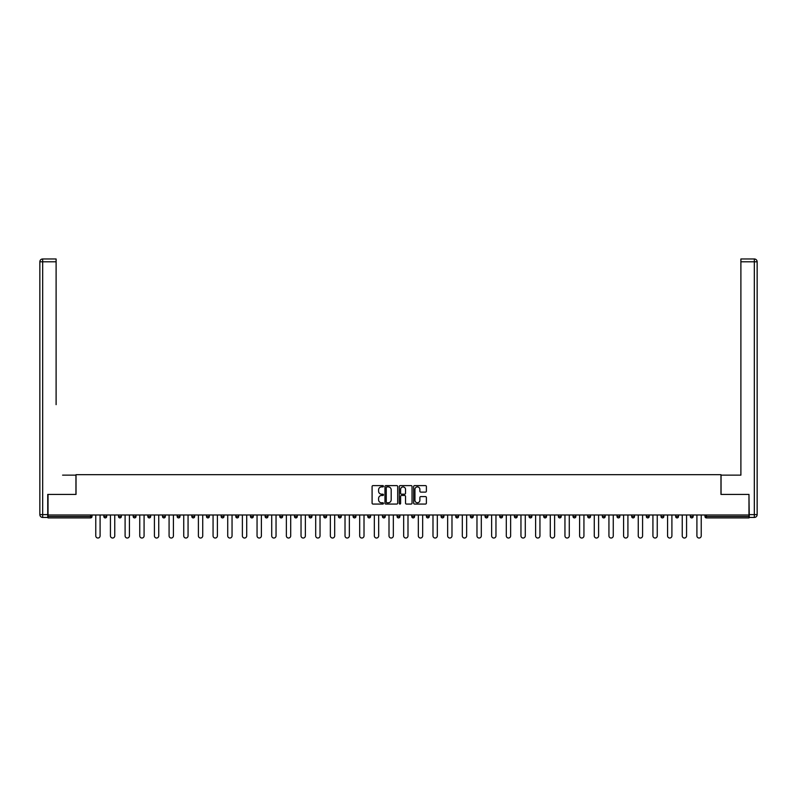 <?xml version="1.0" encoding="UTF-8"?>
<svg xmlns="http://www.w3.org/2000/svg" width="797" height="797" viewBox="0 0 797 797"><rect width="100%" height="100%" fill="white"/><g stroke="black" fill="none" stroke-linecap="round" stroke-linejoin="round"><path stroke-width="1.2" d="M383.467 486.26A0.648 0.648 0 0 0 382.819 485.612L373.016 485.612A0.927 0.927 0 0 0 372.089 486.529L372.089 503.136A0.927 0.927 0 0 0 373.016 504.063L382.819 504.063A0.648 0.648 0 0 0 383.467 503.415A0.648 0.648 0 0 0 382.819 502.768L381.544 502.768A2.949 2.949 0 0 1 378.595 499.819L378.595 498.434A2.949 2.949 0 0 1 381.544 495.485L382.819 495.485A0.648 0.648 0 0 0 383.467 494.837A0.648 0.648 0 0 0 382.819 494.19L381.544 494.19A2.949 2.949 0 0 1 378.595 491.241L378.595 489.856A2.949 2.949 0 0 1 381.544 486.897L382.819 486.897A0.648 0.648 0 0 0 383.467 486.26M425.459 492.118A0.927 0.927 0 0 0 426.385 491.191L426.385 486.529A0.927 0.927 0 0 0 425.459 485.612L414.579 485.612A0.927 0.927 0 0 0 413.653 486.529L413.653 503.136A0.927 0.927 0 0 0 414.579 504.063L425.459 504.063A0.927 0.927 0 0 0 426.385 503.136L426.385 497.507A0.927 0.927 0 0 0 425.459 496.591L420.806 496.591A0.927 0.927 0 0 0 419.88 497.507L419.88 500.297A2.471 2.471 0 0 1 417.409 502.768A2.471 2.471 0 0 1 414.948 500.297L414.948 489.368A2.471 2.471 0 0 1 417.409 486.897A2.471 2.471 0 0 1 419.88 489.368L419.88 491.191A0.927 0.927 0 0 0 420.806 492.118L425.459 492.118M50.091 258.975L42.669 258.975L56.109 258.975L50.091 258.975L56.109 258.975L56.109 261.795L42.669 261.795L42.669 514.623L47.74 514.623L47.74 494.409L76.034 494.409L76.034 474.673L720.966 474.673L720.966 494.409L748.971 494.409L748.971 514.992L48.029 514.992L48.029 516.496L90.599 516.496L90.599 514.992M48.029 494.409L48.029 514.992M397.693 486.529A0.927 0.927 0 0 0 396.767 485.612L385.887 485.612A0.927 0.927 0 0 0 384.961 486.529L384.961 503.136A0.927 0.927 0 0 0 385.887 504.063L396.767 504.063A0.927 0.927 0 0 0 397.693 503.136L397.693 486.529M400.233 485.612L411.113 485.612A0.927 0.927 0 0 1 412.039 486.529L412.039 503.136A0.927 0.927 0 0 1 411.113 504.063L406.46 504.063A0.927 0.927 0 0 1 405.534 503.136L405.534 496.401A0.927 0.927 0 0 0 404.607 495.485L401.519 495.485A0.927 0.927 0 0 0 400.602 496.401L400.602 503.415A0.648 0.648 0 0 1 399.955 504.063A0.648 0.648 0 0 1 399.307 503.415L399.307 486.529A0.927 0.927 0 0 1 400.233 485.612M92.014 514.992L92.014 516.496A1.415 1.415 0 0 1 90.599 517.911L48.029 517.911L48.029 516.496M748.971 514.992L748.971 517.911L706.401 517.911A1.415 1.415 0 0 1 704.986 516.496L704.986 514.992M103.859 516.496L106.678 516.496A1.415 1.415 0 0 1 105.264 517.911A1.415 1.415 0 0 0 106.678 516.496L106.678 514.992L106.678 516.496A1.415 1.415 0 0 1 105.264 517.911A1.415 1.415 0 0 1 103.859 516.496L103.859 514.992M90.599 517.911A1.415 1.415 0 0 0 92.014 516.496A1.415 1.415 0 0 1 90.599 517.911L90.599 516.496L92.014 516.496M118.514 514.992L118.514 516.496L118.514 514.992M121.333 514.992L121.333 516.496A1.415 1.415 0 0 1 119.929 517.911A1.415 1.415 0 0 1 118.514 516.496A1.415 1.415 0 0 0 119.929 517.911A1.415 1.415 0 0 0 121.333 516.496A1.415 1.415 0 0 1 119.929 517.911A1.415 1.415 0 0 1 118.514 516.496L121.333 516.496M135.998 514.992L135.998 516.496L133.179 516.496A1.415 1.415 0 0 0 134.583 517.911A1.415 1.415 0 0 1 133.179 516.496L133.179 514.992M147.844 514.992L147.844 516.496L147.844 514.992M150.663 514.992L150.663 516.496L150.663 514.992M162.498 514.992L162.498 516.496L162.498 514.992M165.318 514.992L165.318 516.496L165.318 514.992M179.983 514.992L179.983 516.496A1.415 1.415 0 0 1 178.578 517.911A1.415 1.415 0 0 1 177.163 516.496L177.163 514.992M194.647 514.992L194.647 516.496A1.415 1.415 0 0 1 193.233 517.911A1.415 1.415 0 0 1 191.828 516.496L191.828 514.992M209.302 514.992L209.302 516.496A1.415 1.415 0 0 1 207.897 517.911A1.415 1.415 0 0 1 206.483 516.496L206.483 514.992M223.967 514.992L223.967 516.496A1.415 1.415 0 0 1 222.562 517.911A1.415 1.415 0 0 1 221.148 516.496L221.148 514.992M237.217 517.911A1.415 1.415 0 0 0 238.632 516.496L238.632 514.992L238.632 516.496A1.415 1.415 0 0 1 237.217 517.911A1.415 1.415 0 0 1 235.812 516.496L235.812 514.992M253.297 514.992L253.297 516.496A1.415 1.415 0 0 1 251.882 517.911A1.415 1.415 0 0 1 250.477 516.496L250.477 514.992M265.132 514.992L265.132 516.496L265.132 514.992M267.951 514.992L267.951 516.496L267.951 514.992M282.616 514.992L282.616 516.496A1.415 1.415 0 0 1 281.202 517.911A1.415 1.415 0 0 1 279.797 516.496L279.797 514.992M295.866 517.911A1.415 1.415 0 0 0 297.281 516.496L297.281 514.992L297.281 516.496A1.415 1.415 0 0 1 295.866 517.911A1.415 1.415 0 0 1 294.462 516.496L294.462 514.992M311.936 514.992L311.936 516.496A1.415 1.415 0 0 1 310.531 517.911A1.415 1.415 0 0 1 309.116 516.496L309.116 514.992M323.781 514.992L323.781 516.496L323.781 514.992M326.601 514.992L326.601 516.496A1.415 1.415 0 0 1 325.196 517.911A1.415 1.415 0 0 1 323.781 516.496L326.601 516.496A1.415 1.415 0 0 1 325.196 517.911M341.265 514.992L341.265 516.496A1.415 1.415 0 0 1 339.851 517.911A1.415 1.415 0 0 1 338.446 516.496L338.446 514.992M353.101 516.496L355.92 516.496A1.415 1.415 0 0 1 354.516 517.911A1.415 1.415 0 0 0 355.92 516.496L355.92 514.992L355.92 516.496A1.415 1.415 0 0 1 354.516 517.911A1.415 1.415 0 0 1 353.101 516.496L353.101 514.992M370.585 514.992L370.585 516.496A1.415 1.415 0 0 1 369.18 517.911A1.415 1.415 0 0 1 367.766 516.496L367.766 514.992M382.43 514.992L382.43 516.496L382.43 514.992M385.25 514.992L385.25 516.496L385.25 514.992M397.085 514.992L397.085 516.496L397.085 514.992M399.915 514.992L399.915 516.496A1.415 1.415 0 0 1 398.5 517.911A1.415 1.415 0 0 1 397.085 516.496L399.915 516.496A1.415 1.415 0 0 1 398.5 517.911M411.75 514.992L411.75 516.496L411.75 514.992M414.57 514.992L414.57 516.496L414.57 514.992M426.415 514.992L426.415 516.496L426.415 514.992M429.234 514.992L429.234 516.496A1.415 1.415 0 0 1 427.82 517.911A1.415 1.415 0 0 1 426.415 516.496A1.415 1.415 0 0 0 427.82 517.911A1.415 1.415 0 0 0 429.234 516.496A1.415 1.415 0 0 1 427.82 517.911A1.415 1.415 0 0 1 426.415 516.496L429.234 516.496M443.899 514.992L443.899 516.496A1.415 1.415 0 0 1 442.484 517.911A1.415 1.415 0 0 1 441.08 516.496L441.08 514.992M458.554 514.992L458.554 516.496L455.735 516.496A1.415 1.415 0 0 0 457.149 517.911A1.415 1.415 0 0 1 455.735 516.496L455.735 514.992M473.219 514.992L473.219 516.496A1.415 1.415 0 0 1 471.804 517.911A1.415 1.415 0 0 1 470.399 516.496L470.399 514.992M485.064 514.992L485.064 516.496L485.064 514.992M487.884 514.992L487.884 516.496A1.415 1.415 0 0 1 486.469 517.911A1.415 1.415 0 0 1 485.064 516.496A1.415 1.415 0 0 0 486.469 517.911A1.415 1.415 0 0 1 485.064 516.496L487.884 516.496A1.415 1.415 0 0 1 486.469 517.911M502.538 514.992L502.538 516.496A1.415 1.415 0 0 1 501.134 517.911A1.415 1.415 0 0 1 499.719 516.496L499.719 514.992M517.203 514.992L517.203 516.496L514.384 516.496A1.415 1.415 0 0 0 515.798 517.911A1.415 1.415 0 0 1 514.384 516.496L514.384 514.992M531.868 514.992L531.868 516.496A1.415 1.415 0 0 1 530.453 517.911A1.415 1.415 0 0 1 529.049 516.496L529.049 514.992M546.523 514.992L546.523 516.496L543.703 516.496A1.415 1.415 0 0 0 545.118 517.911A1.415 1.415 0 0 1 543.703 516.496L543.703 514.992M561.188 514.992L561.188 516.496A1.415 1.415 0 0 1 559.783 517.911A1.415 1.415 0 0 1 558.368 516.496L558.368 514.992M575.852 514.992L575.852 516.496L573.033 516.496A1.415 1.415 0 0 0 574.438 517.911A1.415 1.415 0 0 1 573.033 516.496L573.033 514.992M590.517 514.992L590.517 516.496A1.415 1.415 0 0 1 589.103 517.911A1.415 1.415 0 0 1 587.698 516.496L587.698 514.992M605.172 514.992L605.172 516.496L602.353 516.496A1.415 1.415 0 0 0 603.767 517.911A1.415 1.415 0 0 1 602.353 516.496L602.353 514.992M619.837 514.992L619.837 516.496L617.017 516.496A1.415 1.415 0 0 0 618.422 517.911A1.415 1.415 0 0 1 617.017 516.496L617.017 514.992M634.502 514.992L634.502 516.496L631.682 516.496A1.415 1.415 0 0 0 633.087 517.911A1.415 1.415 0 0 1 631.682 516.496L631.682 514.992M649.157 514.992L649.157 516.496A1.415 1.415 0 0 1 647.752 517.911A1.415 1.415 0 0 1 646.337 516.496L646.337 514.992M662.417 517.911A1.415 1.415 0 0 0 663.821 516.496L663.821 514.992L663.821 516.496A1.415 1.415 0 0 1 662.417 517.911A1.415 1.415 0 0 1 661.002 516.496L661.002 514.992M678.486 514.992L678.486 516.496A1.415 1.415 0 0 1 677.071 517.911A1.415 1.415 0 0 1 675.667 516.496L675.667 514.992M693.141 514.992L693.141 516.496L690.322 516.496A1.415 1.415 0 0 0 691.736 517.911A1.415 1.415 0 0 1 690.322 516.496L690.322 514.992M135.998 516.496A1.415 1.415 0 0 1 134.583 517.911A1.415 1.415 0 0 0 135.998 516.496A1.415 1.415 0 0 1 134.583 517.911A1.415 1.415 0 0 1 133.179 516.496M149.248 517.911A1.415 1.415 0 0 1 147.844 516.496A1.415 1.415 0 0 0 149.248 517.911A1.415 1.415 0 0 0 150.663 516.496A1.415 1.415 0 0 1 149.248 517.911A1.415 1.415 0 0 1 147.844 516.496L150.663 516.496A1.415 1.415 0 0 1 149.248 517.911M163.913 517.911A1.415 1.415 0 0 1 162.498 516.496A1.415 1.415 0 0 0 163.913 517.911A1.415 1.415 0 0 0 165.318 516.496A1.415 1.415 0 0 1 163.913 517.911A1.415 1.415 0 0 1 162.498 516.496L165.318 516.496A1.415 1.415 0 0 1 163.913 517.911M266.547 517.911A1.415 1.415 0 0 1 265.132 516.496L267.951 516.496A1.415 1.415 0 0 1 266.547 517.911A1.415 1.415 0 0 0 267.951 516.496M383.835 517.911A1.415 1.415 0 0 1 382.43 516.496L385.25 516.496A1.415 1.415 0 0 1 383.835 517.911A1.415 1.415 0 0 0 385.25 516.496A1.415 1.415 0 0 1 383.835 517.911M413.165 517.911A1.415 1.415 0 0 1 411.75 516.496A1.415 1.415 0 0 0 413.165 517.911A1.415 1.415 0 0 0 414.57 516.496A1.415 1.415 0 0 1 413.165 517.911A1.415 1.415 0 0 1 411.75 516.496L414.57 516.496M457.149 517.911A1.415 1.415 0 0 0 458.554 516.496A1.415 1.415 0 0 1 457.149 517.911A1.415 1.415 0 0 1 455.735 516.496M515.798 517.911A1.415 1.415 0 0 0 517.203 516.496A1.415 1.415 0 0 1 515.798 517.911A1.415 1.415 0 0 1 514.384 516.496M546.523 516.496A1.415 1.415 0 0 1 545.118 517.911A1.415 1.415 0 0 0 546.523 516.496A1.415 1.415 0 0 1 545.118 517.911A1.415 1.415 0 0 1 543.703 516.496M574.438 517.911A1.415 1.415 0 0 0 575.852 516.496A1.415 1.415 0 0 1 574.438 517.911A1.415 1.415 0 0 1 573.033 516.496M589.103 517.911A1.415 1.415 0 0 0 590.517 516.496A1.415 1.415 0 0 1 589.103 517.911M603.767 517.911A1.415 1.415 0 0 0 605.172 516.496A1.415 1.415 0 0 1 603.767 517.911A1.415 1.415 0 0 1 602.353 516.496M618.422 517.911A1.415 1.415 0 0 0 619.837 516.496A1.415 1.415 0 0 1 618.422 517.911A1.415 1.415 0 0 1 617.017 516.496M633.087 517.911A1.415 1.415 0 0 0 634.502 516.496A1.415 1.415 0 0 1 633.087 517.911A1.415 1.415 0 0 1 631.682 516.496M693.141 516.496A1.415 1.415 0 0 1 691.736 517.911A1.415 1.415 0 0 0 693.141 516.496A1.415 1.415 0 0 1 691.736 517.911A1.415 1.415 0 0 1 690.322 516.496M386.904 486.897A0.648 0.648 0 0 0 386.256 487.545L386.256 502.12A0.648 0.648 0 0 0 386.904 502.768L388.239 502.768A2.949 2.949 0 0 0 391.188 499.819L391.188 489.856A2.949 2.949 0 0 0 388.239 486.897L386.904 486.897M405.534 489.418A2.471 2.471 0 0 0 403.063 486.947A2.471 2.471 0 0 0 400.602 489.418L400.602 493.263A0.927 0.927 0 0 0 401.519 494.19L404.607 494.19A0.927 0.927 0 0 0 405.534 493.263L405.534 489.418M95.77 514.992L95.77 535.863A2.162 2.162 0 0 0 97.931 538.025A2.162 2.162 0 0 0 100.093 535.863L100.093 514.992M110.434 514.992L110.434 535.863A2.162 2.162 0 0 0 112.596 538.025A2.162 2.162 0 0 0 114.758 535.863L114.758 514.992M125.099 514.992L125.099 535.863A2.162 2.162 0 0 0 127.261 538.025A2.162 2.162 0 0 0 129.423 535.863L129.423 514.992M139.754 514.992L139.754 535.863A2.162 2.162 0 0 0 141.916 538.025A2.162 2.162 0 0 0 144.078 535.863L144.078 514.992M154.419 514.992L154.419 535.863A2.162 2.162 0 0 0 156.581 538.025A2.162 2.162 0 0 0 158.742 535.863L158.742 514.992M169.084 514.992L169.084 535.863A2.162 2.162 0 0 0 171.245 538.025A2.162 2.162 0 0 0 173.407 535.863L173.407 514.992M75.944 494.409L75.944 475.142L62.594 475.142M56.109 261.795L56.109 404.657M47.74 514.623L47.74 517.442L42.669 517.442A2.819 2.819 0 0 1 39.85 514.623L39.85 261.795A2.819 2.819 0 0 1 42.669 258.975A2.819 2.819 0 0 0 39.85 261.795A2.819 2.819 0 0 1 42.669 258.975A2.819 2.819 0 0 0 39.85 261.795L42.669 261.795L42.669 258.975M734.406 475.142L740.891 475.142L740.891 258.975L754.331 258.975L740.891 258.975M721.056 494.409L721.056 475.142L740.891 475.142L740.891 404.657M749.26 514.623L754.331 514.623L754.331 261.795L757.15 261.795A2.819 2.819 0 0 0 754.331 258.975A2.819 2.819 0 0 1 757.15 261.795L757.15 514.623A2.819 2.819 0 0 1 754.331 517.442L749.26 517.442L748.971 494.409M183.738 514.992L183.738 535.863A2.162 2.162 0 0 0 185.9 538.025A2.162 2.162 0 0 0 188.062 535.863L188.062 514.992M198.403 514.992L198.403 535.863A2.162 2.162 0 0 0 200.565 538.025A2.162 2.162 0 0 0 202.727 535.863L202.727 514.992M213.068 514.992L213.068 535.863A2.162 2.162 0 0 0 215.23 538.025A2.162 2.162 0 0 0 217.392 535.863L217.392 514.992M227.723 514.992L227.723 535.863A2.162 2.162 0 0 0 229.885 538.025A2.162 2.162 0 0 0 232.047 535.863L232.047 514.992M242.388 514.992L242.388 535.863A2.162 2.162 0 0 0 244.549 538.025A2.162 2.162 0 0 0 246.711 535.863L246.711 514.992M257.052 514.992L257.052 535.863A2.162 2.162 0 0 0 259.214 538.025A2.162 2.162 0 0 0 261.376 535.863L261.376 514.992M271.717 514.992L271.717 535.863A2.162 2.162 0 0 0 273.879 538.025A2.162 2.162 0 0 0 276.041 535.863L276.041 514.992M286.372 514.992L286.372 535.863A2.162 2.162 0 0 0 288.534 538.025A2.162 2.162 0 0 0 290.696 535.863L290.696 514.992M301.037 514.992L301.037 535.863A2.162 2.162 0 0 0 303.199 538.025A2.162 2.162 0 0 0 305.361 535.863L305.361 514.992M315.702 514.992L315.702 535.863A2.162 2.162 0 0 0 317.864 538.025A2.162 2.162 0 0 0 320.025 535.863L320.025 514.992M330.357 514.992L330.357 535.863A2.162 2.162 0 0 0 332.518 538.025A2.162 2.162 0 0 0 334.68 535.863L334.68 514.992M345.021 514.992L345.021 535.863A2.162 2.162 0 0 0 347.183 538.025A2.162 2.162 0 0 0 349.345 535.863L349.345 514.992M359.686 514.992L359.686 535.863A2.162 2.162 0 0 0 361.848 538.025A2.162 2.162 0 0 0 364.01 535.863L364.01 514.992M374.341 514.992L374.341 535.863A2.162 2.162 0 0 0 376.503 538.025A2.162 2.162 0 0 0 378.665 535.863L378.665 514.992M389.006 514.992L389.006 535.863A2.162 2.162 0 0 0 391.168 538.025A2.162 2.162 0 0 0 393.329 535.863L393.329 514.992M403.671 514.992L403.671 535.863A2.162 2.162 0 0 0 405.832 538.025A2.162 2.162 0 0 0 407.994 535.863L407.994 514.992M418.335 514.992L418.335 535.863A2.162 2.162 0 0 0 420.497 538.025A2.162 2.162 0 0 0 422.659 535.863L422.659 514.992M432.99 514.992L432.99 535.863A2.162 2.162 0 0 0 435.152 538.025A2.162 2.162 0 0 0 437.314 535.863L437.314 514.992M447.655 514.992L447.655 535.863A2.162 2.162 0 0 0 449.817 538.025A2.162 2.162 0 0 0 451.979 535.863L451.979 514.992M462.32 514.992L462.32 535.863A2.162 2.162 0 0 0 464.482 538.025A2.162 2.162 0 0 0 466.643 535.863L466.643 514.992M476.975 514.992L476.975 535.863A2.162 2.162 0 0 0 479.136 538.025A2.162 2.162 0 0 0 481.298 535.863L481.298 514.992M491.639 514.992L491.639 535.863A2.162 2.162 0 0 0 493.801 538.025A2.162 2.162 0 0 0 495.963 535.863L495.963 514.992M506.304 514.992L506.304 535.863A2.162 2.162 0 0 0 508.466 538.025A2.162 2.162 0 0 0 510.628 535.863L510.628 514.992M520.959 514.992L520.959 535.863A2.162 2.162 0 0 0 523.121 538.025A2.162 2.162 0 0 0 525.283 535.863L525.283 514.992M535.624 514.992L535.624 535.863A2.162 2.162 0 0 0 537.786 538.025A2.162 2.162 0 0 0 539.948 535.863L539.948 514.992M550.289 514.992L550.289 535.863A2.162 2.162 0 0 0 552.451 538.025A2.162 2.162 0 0 0 554.612 535.863L554.612 514.992M564.953 514.992L564.953 535.863A2.162 2.162 0 0 0 567.115 538.025A2.162 2.162 0 0 0 569.277 535.863L569.277 514.992M579.608 514.992L579.608 535.863A2.162 2.162 0 0 0 581.77 538.025A2.162 2.162 0 0 0 583.932 535.863L583.932 514.992M594.273 514.992L594.273 535.863A2.162 2.162 0 0 0 596.435 538.025A2.162 2.162 0 0 0 598.597 535.863L598.597 514.992M608.938 514.992L608.938 535.863A2.162 2.162 0 0 0 611.1 538.025A2.162 2.162 0 0 0 613.262 535.863L613.262 514.992M623.593 514.992L623.593 535.863A2.162 2.162 0 0 0 625.755 538.025A2.162 2.162 0 0 0 627.916 535.863L627.916 514.992M638.258 514.992L638.258 535.863A2.162 2.162 0 0 0 640.419 538.025A2.162 2.162 0 0 0 642.581 535.863L642.581 514.992M652.922 514.992L652.922 535.863A2.162 2.162 0 0 0 655.084 538.025A2.162 2.162 0 0 0 657.246 535.863L657.246 514.992M667.577 514.992L667.577 535.863A2.162 2.162 0 0 0 669.739 538.025A2.162 2.162 0 0 0 671.901 535.863L671.901 514.992M682.242 514.992L682.242 535.863A2.162 2.162 0 0 0 684.404 538.025A2.162 2.162 0 0 0 686.566 535.863L686.566 514.992M696.907 514.992L696.907 535.863A2.162 2.162 0 0 0 699.069 538.025A2.162 2.162 0 0 0 701.23 535.863L701.23 514.992M706.401 514.992L706.401 516.496L748.971 516.496M704.986 516.496L706.401 516.496L706.401 517.911M178.578 517.911A1.415 1.415 0 0 0 179.983 516.496L177.163 516.496M193.233 517.911A1.415 1.415 0 0 0 194.647 516.496L191.828 516.496M207.897 517.911A1.415 1.415 0 0 0 209.302 516.496L206.483 516.496M222.562 517.911A1.415 1.415 0 0 0 223.967 516.496L221.148 516.496M238.632 516.496L235.812 516.496M251.882 517.911A1.415 1.415 0 0 0 253.297 516.496L250.477 516.496M281.202 517.911A1.415 1.415 0 0 0 282.616 516.496L279.797 516.496M297.281 516.496L294.462 516.496M310.531 517.911A1.415 1.415 0 0 0 311.936 516.496L309.116 516.496M339.851 517.911A1.415 1.415 0 0 0 341.265 516.496L338.446 516.496M369.18 517.911A1.415 1.415 0 0 0 370.585 516.496L367.766 516.496M442.484 517.911A1.415 1.415 0 0 0 443.899 516.496L441.08 516.496M471.804 517.911A1.415 1.415 0 0 0 473.219 516.496L470.399 516.496M501.134 517.911A1.415 1.415 0 0 0 502.538 516.496L499.719 516.496M530.453 517.911A1.415 1.415 0 0 0 531.868 516.496L529.049 516.496M559.783 517.911A1.415 1.415 0 0 0 561.188 516.496L558.368 516.496M590.517 516.496L587.698 516.496M647.752 517.911A1.415 1.415 0 0 0 649.157 516.496L646.337 516.496M663.821 516.496L661.002 516.496M677.071 517.911A1.415 1.415 0 0 0 678.486 516.496L675.667 516.496M42.669 517.442L42.669 514.623L39.85 514.623M754.331 258.975L754.331 261.795L740.891 261.795M757.15 514.623L754.331 514.623L754.331 517.442"/></g></svg>
